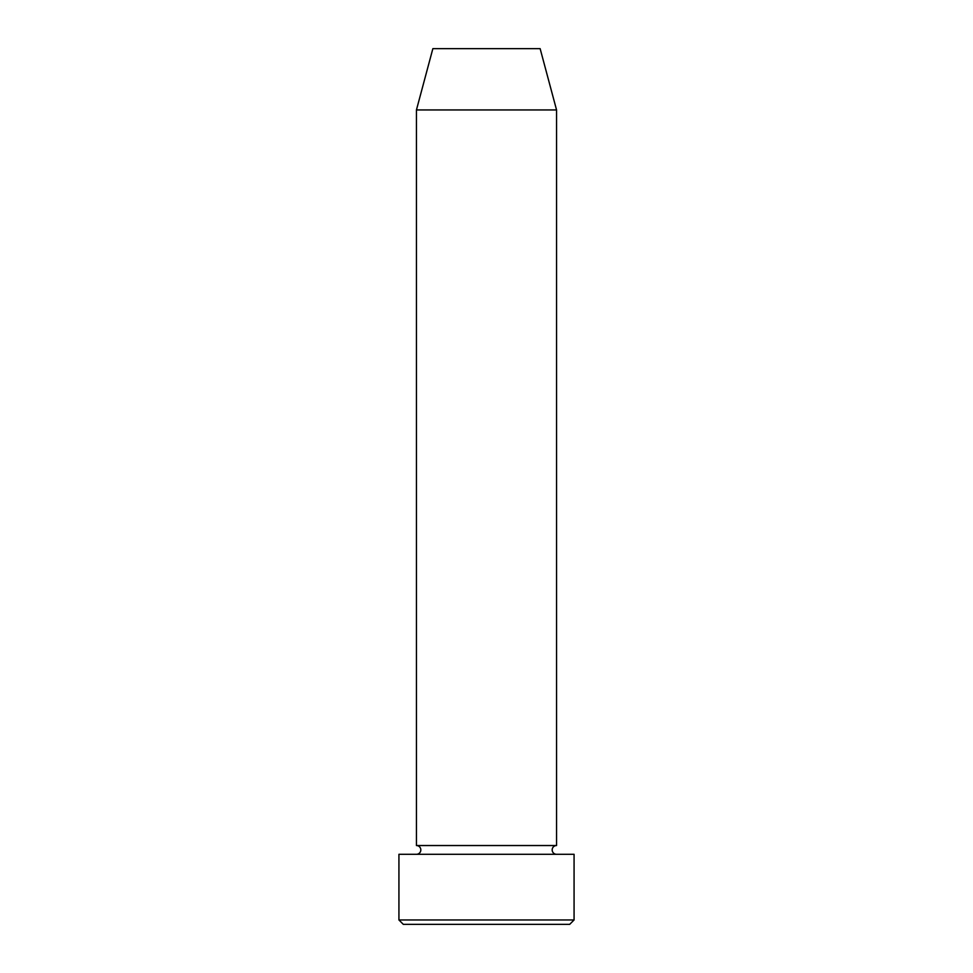 <?xml version="1.0" encoding="UTF-8"?>
<svg xmlns="http://www.w3.org/2000/svg" width="973" height="973" viewBox="0 0 973 973"><rect width="100%" height="100%" fill="white"/><g stroke="black" fill="none" stroke-linecap="round" stroke-linejoin="round"><path stroke-width="0.73" stroke-dasharray="4.87 3.65" d="M416.444 854.294L556.556 854.294L416.444 854.294M416.444 845.537L556.556 845.537M432.863 48.65L540.137 48.65M403.309 924.35L569.692 924.35M398.93 854.294L574.07 854.294M574.07 919.971L398.93 919.971M416.444 109.949L556.556 109.949"/><path stroke-width="1.46" d="M569.692 924.35L403.309 924.35L398.93 919.971L574.07 919.971L569.692 924.35M416.444 109.949L556.556 109.949L540.137 48.65L432.863 48.65L416.444 109.949L416.444 845.537A4.379 4.379 0 0 1 420.822 849.915A4.379 4.379 0 0 1 416.444 854.294M556.556 109.949L556.556 845.537A4.379 4.379 0 0 0 552.178 849.915A4.379 4.379 0 0 0 556.556 854.294M556.556 845.537L416.444 845.537M574.07 919.971L574.07 854.294L398.93 854.294L398.93 919.971"/></g></svg>
